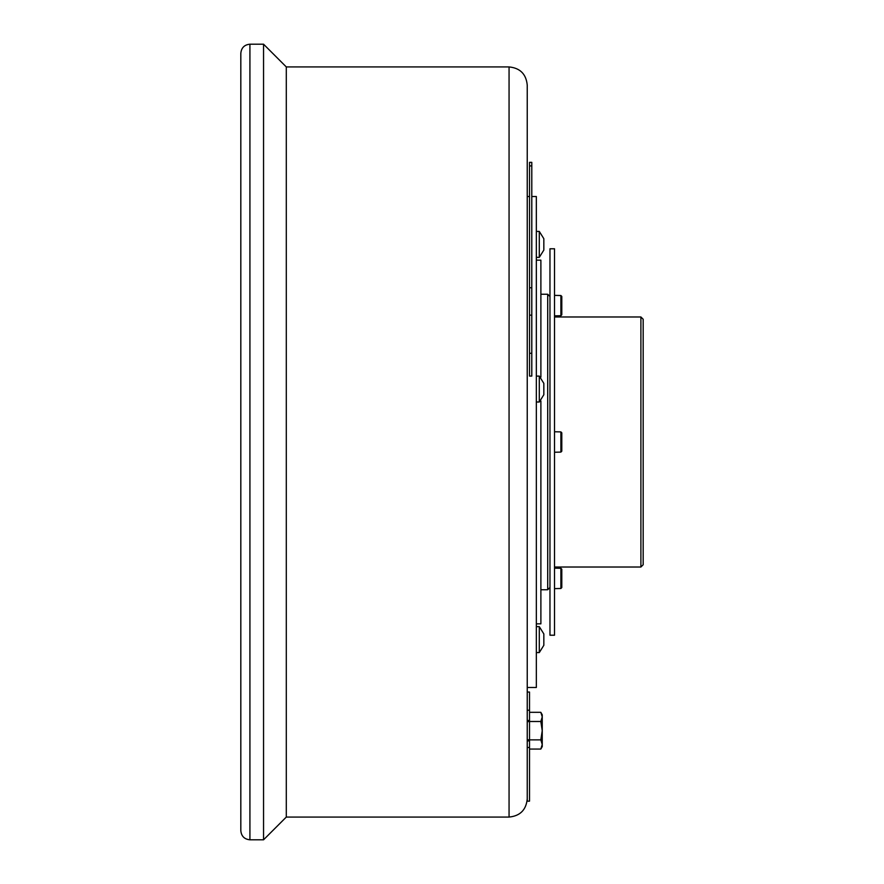 <?xml version="1.0" encoding="UTF-8"?>
<svg xmlns="http://www.w3.org/2000/svg" width="884" height="884" viewBox="0 0 884 884"><rect width="100%" height="100%" fill="white"/><g stroke="black" fill="none" stroke-linecap="round" stroke-linejoin="round"><path stroke-width="1.33" d="M529.516 740.914L527.24 740.914L527.24 747.477L529.516 747.477L529.516 739.875L540.82 739.875L542.246 730.692L542.246 744.472L540.82 739.875L542.246 730.692L542.246 714.78L540.82 712.316L542.246 716.913L540.82 712.316L529.516 712.316M540.82 749.057L542.246 746.604L542.246 744.472L540.82 749.057L529.516 749.057M529.516 739.875L529.516 721.499L540.82 721.499L542.246 730.692L540.82 721.499L542.246 716.913M529.516 721.499L529.516 692.05L527.24 692.05M529.516 747.477L529.516 801.158L527.24 801.158L527.24 85.118C526.168 74.068 520.101 68.013 509.062 66.93L286.294 66.93L263.554 44.2L263.554 839.8L249.918 839.8L249.918 44.2C244.393 44.741 241.365 47.769 240.824 53.294L240.824 830.706C241.365 836.231 244.393 839.259 249.918 839.8M529.516 710.228L527.24 710.228L527.24 720.46L529.516 720.46M509.062 66.93L509.062 817.07L286.294 817.07L286.294 66.93M543.837 383.369L539.295 376.098L539.295 402.01L543.837 394.728L543.837 383.557M543.837 249.454L543.837 239.321M543.837 633.927L539.295 626.657L539.295 652.569L543.837 645.298L543.837 634.126M543.837 250.073L539.295 257.343L539.295 231.431L543.837 238.702M529.516 165.905L531.792 165.905L531.792 162.347L529.516 162.347L529.516 376.076L531.792 376.076L531.792 353.302L529.516 353.302M531.792 165.905L531.792 353.302M527.24 687.498L536.334 687.498L536.334 196.502L531.792 196.502M536.334 623.85L540.886 623.85L540.886 400.982M540.886 377.114L540.886 260.15L536.334 260.15M643.176 564.754L643.176 319.246L640.9 316.98L640.9 567.02L643.176 564.754M240.824 571.572L240.824 312.428M240.824 410.552L240.824 473.448M561.793 296.427L560.887 295.51L561.793 296.427L561.793 314.792L560.887 315.721L561.793 314.792M561.793 432.817L560.887 431.9L561.793 432.817L561.793 451.183L560.887 452.1L561.793 451.183M561.793 569.208L560.887 568.279L561.793 569.208L561.793 587.573L560.887 588.49L554.522 588.622M554.522 315.842L560.887 315.721L560.887 295.51L554.522 295.378M560.887 295.51L558.611 295.51M554.522 431.768L560.887 431.9L560.887 452.1L554.522 452.232M554.522 568.158L560.887 568.279L560.887 588.49L561.793 587.573M554.522 248.78L554.522 635.22L549.97 635.22L549.97 248.78L554.522 248.78M549.97 296.516L547.704 294.25L547.704 589.75L549.97 587.484M529.516 287.764L531.792 287.764M529.516 315.146L531.792 315.146M527.24 739.786L529.516 739.786M527.24 721.598L529.516 721.598M509.062 817.07C520.101 815.987 526.168 809.932 527.24 798.882M539.295 376.098L536.334 376.098M539.295 402.01L536.334 402.01M539.295 231.431L536.334 231.431M539.295 257.343L536.334 257.343M539.295 626.657L536.334 626.657M539.295 652.569L536.334 652.569M527.24 196.502L529.516 196.502M249.918 44.2L263.554 44.2M286.294 817.07L263.554 839.8M554.522 567.02L640.9 567.02M554.522 316.98L640.9 316.98M540.886 589.75L547.704 589.75M540.886 294.25L547.704 294.25"/></g></svg>
